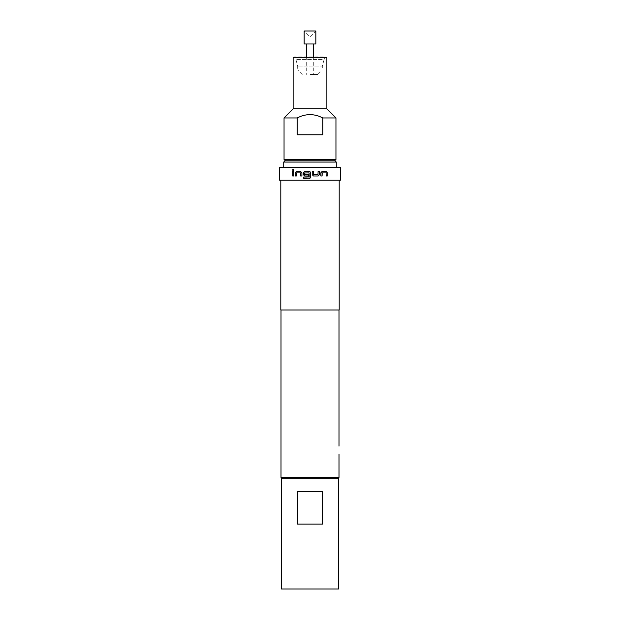 <?xml version="1.0" encoding="UTF-8"?>
<svg xmlns="http://www.w3.org/2000/svg" width="620" height="620" viewBox="0 0 620 620"><rect width="100%" height="100%" fill="white"/><g stroke="black" fill="none" stroke-linecap="round" stroke-linejoin="round"><path stroke-width="0.46" stroke-dasharray="3.1 2.33" d="M293.291 169.105L294.043 169.95L293.291 170.794M310.132 178.149L303.73 178.382M310 178.211L309.411 178.382M309.086 172.887L304.722 172.887L304.722 174.615L308.551 174.615L308.551 175.979L304.668 175.979M306.799 177.025L309.078 177.025M304.164 43.974L315.836 43.974M310 74.47L317.789 74.47L310 74.47M304.164 31L315.836 31L310 36.836L304.164 31M322.578 491.675L297.422 491.675L297.422 524.117L322.578 524.117L322.578 491.675L297.422 491.675L322.578 491.675M281.449 478.694L338.551 478.694M281.449 589L338.551 589M339.001 446.129L339.001 454.173M339.001 477.4L281 477.4M339.194 310L280.806 310M310 478.694L337.706 478.694L310 478.694M340.496 180.234L279.504 180.234M340.496 167.253L279.504 167.253M334.978 160.766L285.022 160.766M283.72 162.068L336.28 162.068M302.211 74.47L297.67 69.928L310 69.928L297.67 69.928L297.67 66.053L295.934 59.559L294.43 56.955L325.57 56.955L324.066 59.559L295.934 59.559L324.066 59.559L322.33 66.053L297.67 66.053L322.33 66.053L322.33 69.928L310 69.928L322.33 69.928L317.789 74.47M293.128 57.303L326.872 57.303M335.955 159.472L284.045 159.472M293.128 108.864L326.872 108.864M297.205 117.947C301.219 115.832 305.482 114.7 310 114.568C314.518 114.7 318.781 115.824 322.795 117.947L322.795 134.811L297.205 134.811L297.205 117.947L284.045 117.947M322.795 117.947L335.955 117.947M322.795 134.811L297.205 134.811L322.795 134.811M310 180.234L280.806 180.234L310 180.234M310 310L281 310L310 310M322.578 524.117L297.422 524.117L322.578 524.117M310 43.974L313.309 43.974L310 43.974M292.694 171.531L293.834 171.531M293.903 171.531L293.903 175.979L292.694 175.979M300.568 172.887L296.507 172.887L296.422 175.979L295.159 175.979M300.739 171.531L301.956 172.802L301.956 175.979L300.615 175.979M313.495 175.979L312.216 174.708L312.224 171.531M317.99 174.615L318.045 171.531L319.385 171.531M321.974 171.531L320.842 172.802M322.106 175.979L320.842 175.979M320.796 175.979L320.796 172.802M327.306 175.979L326.097 175.979L326.089 172.887M326.019 172.887L322.137 172.887M306.691 56.955L306.691 74.47M313.309 56.955L313.309 74.47"/><path stroke-width="0.93" d="M292.555 169.95L293.26 169.105L293.973 169.95L293.26 170.794L292.555 169.95M293.291 170.794L292.632 169.95L293.291 169.105M310 178.211L303.73 178.382L303.73 177.025L309.171 176.933L309.086 172.887L304.606 172.98L304.699 174.615L308.543 174.615L308.543 175.979L304.668 175.979L303.42 174.708L303.42 172.802L304.668 171.531L310 171.701L310.682 172.802L310.682 177.111L309.411 178.382L310.682 177.111L310.682 172.802L310 171.701L304.691 171.531L303.42 172.802M304.901 175.979L303.444 174.708L303.444 172.802M304.002 178.382L303.754 177.025L305.559 177.025M305.854 177.025L306.799 177.025M309.086 177.025L309.078 172.887M310 31L304.164 31L304.164 43.974L315.836 43.974L315.836 31L310 31M338.551 478.694L338.551 589L281.449 589L281.449 478.694L338.551 478.694M339.001 446.129L339.001 310M282.294 478.694L281 477.4L339.001 477.4L339.001 454.173M280.806 180.234L280.806 310L339.194 310L339.194 180.234M318.169 175.979L313.495 175.979L312.224 174.708L312.224 171.531L313.581 171.531L313.673 174.615L317.99 174.615L318.083 171.531L319.385 171.531L319.385 174.708L318.169 175.979L313.48 175.979M320.842 175.979L320.842 172.802L322.028 171.531L326.244 171.531L327.306 172.802L327.306 175.979L326.167 175.979L326.089 172.887L322.191 172.887L322.106 175.979L320.842 175.979M310 180.234L340.496 180.234L340.496 167.253L279.504 167.253L279.504 180.234L310 180.234M285.022 160.766L334.978 160.766L336.28 162.068L283.72 162.068L285.022 160.766M293.128 57.303L326.872 57.303L293.128 57.303L293.128 108.864L284.045 117.947L284.045 159.472L335.955 159.472L335.955 117.947L322.795 117.947C318.781 115.824 314.518 114.7 310 114.568C305.482 114.7 301.219 115.832 297.205 117.947L284.045 117.947M326.872 57.303L326.872 108.864L293.128 108.864M297.205 117.947L297.205 134.811L322.795 134.811L322.795 117.947M295.159 175.979L295.159 172.802L296.283 171.531L300.7 171.531L301.917 172.802L301.917 175.979L300.615 175.979L300.522 172.887L296.445 172.887L296.368 175.979L295.159 175.979L295.159 172.802M292.694 175.979L292.694 171.531L293.834 171.531L293.834 175.979L292.694 175.979L292.764 171.531M322.578 491.675L322.578 524.117L297.422 524.117L297.422 491.675L322.578 491.675M295.228 172.802L296.344 171.531L300.739 171.531M300.654 175.979L300.522 172.887M319.346 171.531L319.385 174.708M319.346 174.708L318.137 175.979M312.216 171.531L313.581 171.531L313.673 174.615M313.658 174.615L317.959 174.615M322.059 172.98L322.059 175.979M321.974 171.531L326.174 171.531L327.306 172.802M327.236 172.802L327.236 175.979M306.691 43.974L306.691 56.955M337.706 478.694L339.001 477.4M283.72 167.253L283.72 162.068M285.347 160.766L284.045 159.472M326.872 108.864L335.955 117.947M334.653 160.766L335.955 159.472M336.28 167.253L336.28 162.068M281 477.4L281 310M313.309 43.974L313.309 56.955"/></g></svg>
